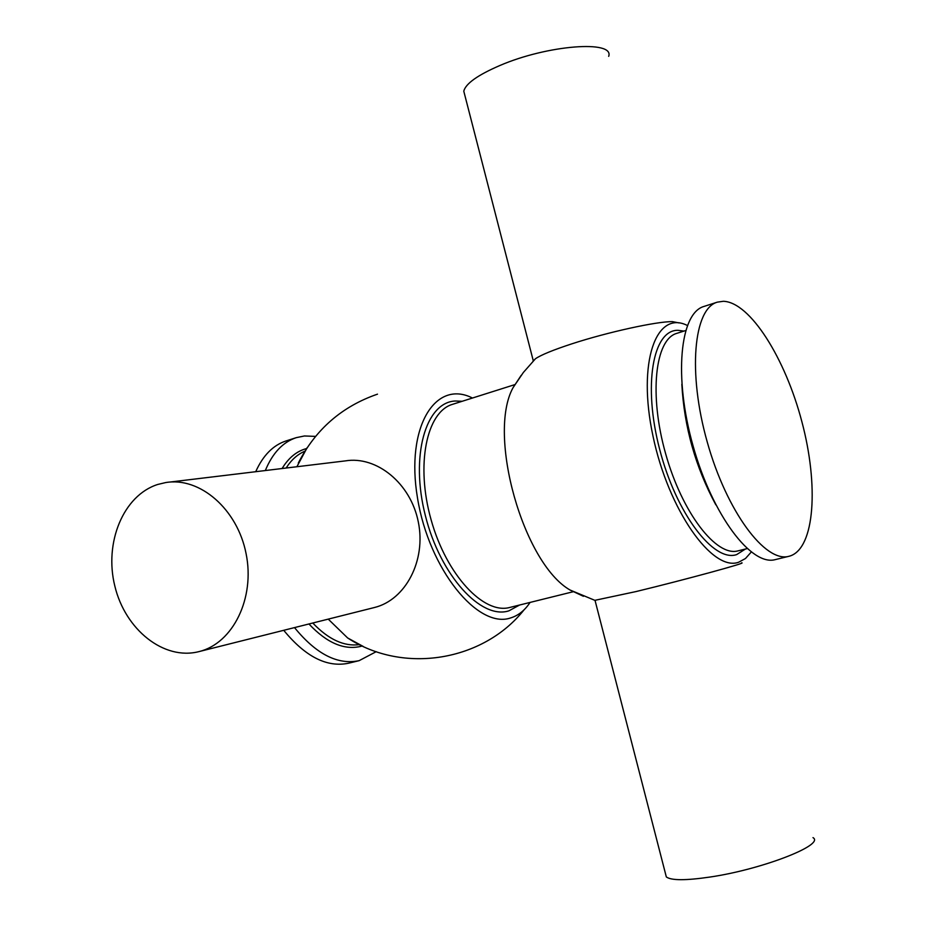 <?xml version="1.0" encoding="UTF-8"?>
<svg xmlns="http://www.w3.org/2000/svg" width="926" height="926" viewBox="0 0 926 926"><rect width="100%" height="100%" fill="white"/><g stroke="black" fill="none" stroke-linecap="round" stroke-linejoin="round"><path stroke-width="1.39" d="M199.217 651.545C232.993 643.246 255.206 598.196 246.096 553.69C237.438 509.092 199.831 476.659 165.638 482.573L157.779 484.448C123.343 495.341 103.967 542.624 114.836 586.077C125.218 629.668 163.844 660.643 198.905 651.626L199.217 651.545M198.905 651.626L374.579 607.479C405.634 599.817 426.249 560.496 418.32 522.021C410.797 483.465 376.72 455.58 345.236 460.905L169.678 482.087M812.993 837.625C825.413 844.72 762.04 869.456 709.872 877.061C685.715 880.591 671.2 880.557 666.326 876.934L665.516 873.82M741.437 562.904C749.47 562.14 685.553 579.572 635.988 591.575L594.723 600.361M608.683 56.359C614.725 39.899 547.567 44.888 499.832 65.526C477.723 75.064 465.697 83.618 463.776 91.176L464.933 95.691M533.04 361.221L535.483 358.721C541.178 354.866 553.308 349.912 571.863 343.835C607.421 332.202 656.835 321.357 672.45 321.635L678.908 322.908M294.514 627.596C316.171 654.161 337.724 665.181 359.149 660.655L376.222 651.673M315.523 436.389L304.446 435.972L296.285 437.651C282.881 442.072 272.557 453.034 265.322 470.547M296.285 437.651L285.995 440.961C273.112 445.198 263.019 455.442 255.715 471.704M283.726 630.305C305.441 656.789 327.075 667.762 348.639 663.201L359.149 660.655M723.356 301.286L717.349 302.142C693.62 308.59 687.567 372.773 707.279 442.153C726.702 511.603 765.397 563.182 788.987 556.283L790.26 555.924C814.834 547.729 818.792 485.143 801.893 421.77C785.306 358.339 750.106 302.096 723.356 301.286M717.349 302.142L703.98 306.437C679.939 313 673.503 377.056 693.134 446.135C712.476 515.307 751.414 566.562 775.351 559.593L788.987 556.283M521.153 375.389L513.05 387.681C487.018 434.792 523.306 563.483 570.103 590.047L583.426 596.298M687.335 325.466C656.198 309.678 637.088 362.008 652.992 436.1C668.422 510.191 712.488 572.141 738.682 562.209L745.476 558.517L751.217 552.081M307.2 447.582L296.876 466.739M328.232 619.124L347.609 637.933L363.27 646.475M472.457 398.03C435.451 379.104 405.438 426.886 417.51 498.049C428.946 569.235 478.001 629.367 510.677 617.92C518.363 615.558 524.822 610.396 530.077 602.421M514.925 384.591L452.559 404.326C426.55 411.711 415.473 464.968 431.157 519.984C446.517 575.104 483.777 614.725 509.821 607.444L573.31 591.702M462.167 401.282L455.222 401.004C425.671 402.278 410.021 456.055 425.416 515.817C440.394 575.659 481.115 619.911 508.872 610.847L519.602 605.025M304.874 451.205C297.535 454.296 291.296 459.898 286.146 468.035M312.768 623.013C328.568 639.496 344.113 646.695 359.392 644.612M306.575 448.543C296.737 451.136 288.588 457.791 282.094 468.521M308.937 623.974C326.994 643.142 344.53 650.55 361.545 646.198M681.837 384.255C684.187 426.967 695.507 467.155 715.821 504.809M685.599 330.57L676.779 333.36C655.087 339.286 648.848 394.719 665.678 453.879C682.231 513.12 716.492 557.128 738.091 550.843L747.074 548.62M683.978 331.091L678.052 330.316C652.946 329.552 642.794 385.17 659.659 449.341C676.188 513.583 713.738 562.661 736.691 554.581L745.418 549.025M595.094 600.627L666.326 876.934M533.272 360.758L463.776 91.176M535.483 358.721L523.352 372.483L513.05 387.681M570.115 590.047L595.464 600.592M377.495 394.152C342.018 406.387 315.616 429.34 298.311 463.046M347.597 637.933C403.493 674.614 483.384 661.129 524.104 609.783"/></g></svg>
